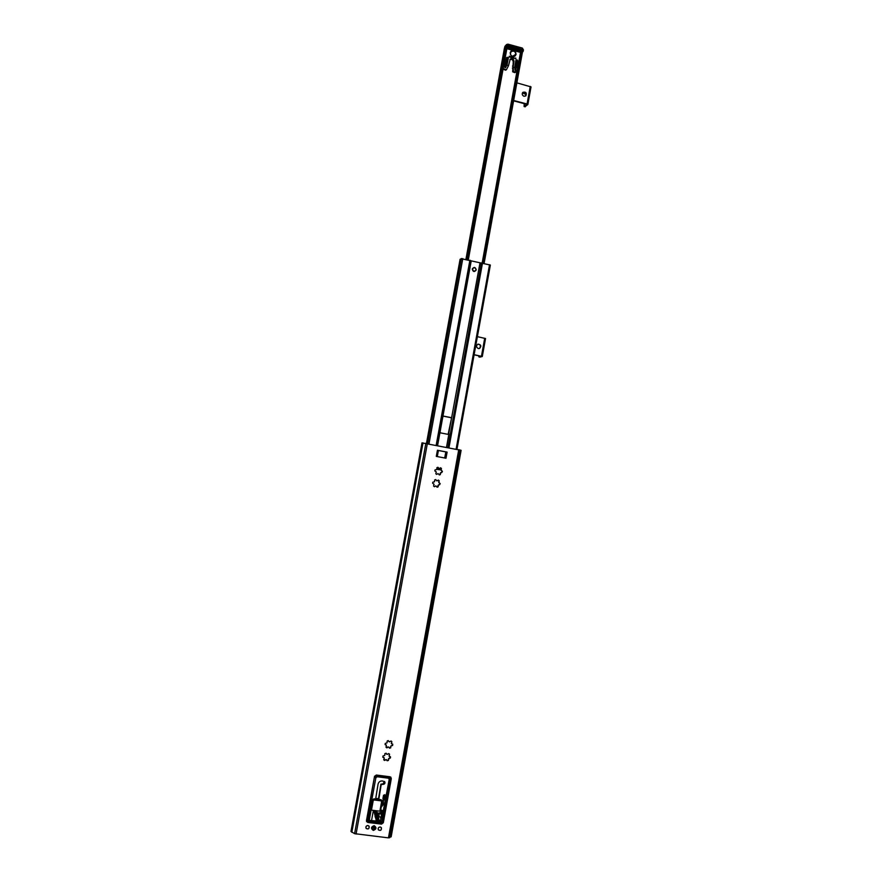 <?xml version="1.0" encoding="UTF-8"?>
<svg xmlns="http://www.w3.org/2000/svg" width="882" height="882" viewBox="0 0 882 882"><rect width="100%" height="100%" fill="white"/><g stroke="black" fill="none" stroke-linecap="round" stroke-linejoin="round"><path stroke-width="1.32" d="M505.728 47.771L505.607 48.697L506.389 48.918L506.808 48.058M505.64 47.849L504.405 48.466M520.689 51.74L521.35 52.975L522.342 52.688L521.67 52.093M513.6 100.857L526.741 104.296L524.084 106.524L524.228 103.635M525.595 96.039L525.893 94.407M525.022 106.645L527.811 104.572L527.072 103.999L513.666 100.493M523.996 96.27C522.133 95.311 521.769 93.999 522.883 92.323C525.926 91.629 526.918 92.797 525.881 95.829L523.996 96.27M525.694 95.973C526.543 93.139 525.562 91.982 522.739 92.489M516.874 82.853L531.03 86.91L527.833 104.396M479.995 348.048L480.447 345.501M474.097 354.818L481.153 356.317L478.882 356.912L478.65 355.788M479.907 357.111L482.289 356.515L474.119 354.674M478.32 348.555C476.06 347.177 475.96 345.7 478.022 344.112C481.208 344.708 481.671 346.174 479.4 348.5L478.32 348.555M479.213 348.555C481.329 346.317 480.899 344.851 477.901 344.145M477.382 336.659L485.541 338.545L482.256 356.482M456.942 449.269L490.359 265.063L461.209 258.691M448.122 434.374L451.441 418.564L450.845 417.649L443.359 416.172M446.501 447.251L448.96 433.746L448.078 434.363L440.669 432.919L440.063 432.015L471.209 260.962M437.604 445.531L440.063 432.015M448.684 433.768L479.984 262.979M442.841 416.767L443.723 416.15L451.121 417.627L451.441 418.564M474.549 267.753C476.181 268.657 476.346 269.76 475.067 271.05C472.598 271.039 472.035 269.991 473.391 267.908L474.549 267.753M461.088 259.176L460.095 259.253L426.48 443.392M476.247 269.936C475.387 266.981 474.042 266.673 472.223 269.021C473.083 271.976 474.428 272.284 476.247 269.936M514.338 50.726L520.501 52.402L520.854 51.432L507.205 47.738L506.852 48.697L514.338 50.726L516.091 54.287L515.342 55.787C511.273 56.988 509.807 55.467 510.943 51.233L513.037 50.373M505.276 64.827L506.334 66.15L505.518 67.682L504.713 67.164L505.276 64.827L503.986 64.474L506.852 48.697M506.191 65.07L505.452 63.89L505.882 61.486L507.293 63.724L506.544 65.731L505.684 64.926M514.834 67.385L514.912 65.764L516.962 64.463L516.521 66.856L514.834 67.947L513.137 66.922L513.986 61.365C513.655 58.774 512.398 58.025 510.215 59.116L508.506 65.687L506.808 65.235M515.948 67.682L515.639 70.395L514.834 70.02L515.441 67.55M520.501 52.402L517.646 68.135L516.356 67.793M509.123 56.966L509.256 56.227L515.926 58.62L509.123 56.966M505.981 60.968L506.422 58.576L507.823 60.803L507.393 63.206L505.981 60.968M506.577 57.672L508.352 57.914L507.922 60.285L506.577 57.672M515.011 65.246L515.441 62.854L517.491 61.553L517.05 63.945L515.011 65.246M515.97 59.965L517.183 59.91L517.58 61.034L515.54 62.335L515.97 59.965M522.232 52.347L523.158 51.343L522.243 49.877L507.845 45.963L504.515 48.201M515.253 55.875L515.992 53.824M512.828 50.539L510.865 51.299M513.137 66.922L513.401 71.74L516.499 71.806L517.646 68.135M509.895 59.557C511.968 59.017 513.07 59.877 513.214 62.148L512.663 71.806L514.691 72.633L516.499 71.806M516.433 67.374L514.834 68.675M503.258 68.013L504.35 69.314L506.433 69.678L508.506 65.687M503.986 64.474L503.655 65.808M507.15 64.507L506.4 65.29L505.607 63.019M503.049 69.149L505.662 70.218L506.334 69.755M516.863 61.486L515.86 60.549M516.334 64.397L516.709 62.324L515.386 63.173M517.491 61.553L516.709 62.324M507.448 59.524L507.304 58.234L506.522 58.025L507.26 57.242M516.962 64.463L514.856 66.084M515.805 67.308L516.191 65.235M507.293 63.724L506.544 64.496M506.334 66.15L505.651 66.845L505.033 65.863M505.177 67.826L505.651 66.845M515.22 70.527L515.661 68.146M506.907 62.446L506.136 60.108M507.823 60.803L507.073 61.586M461.11 450.327L422.004 442.863L350.97 831.461L354.597 833.655L388.444 837.867L391.178 836.698L461.11 450.327M437.428 450.261L447.108 452.113L445.994 458.243L436.303 456.391L437.428 450.261L447.108 452.113M445.344 451.827L438.641 450.548M390.528 757.01L390.34 758.035L388.576 758.586L388.411 760.449L387.154 760.758L386.195 759.578L384.541 760.46L383.758 759.821L384.276 758.013L382.854 757.252L382.975 755.995L384.739 755.455L384.905 753.592L386.162 753.272L387.121 754.463L388.775 753.581L389.557 754.22L389.039 756.028L390.296 756.69M387.077 760.571L388.19 760.163L390.296 756.734M383.703 759.711L386.768 759.843M389.205 756.337L389.381 754.044M382.788 757.076L384.067 757.66M386.47 754.088L386.029 753.195M385.07 744.496L386.371 745.081L385.147 744.662L385.258 743.405L387.033 742.876L387.187 741.012L388.157 740.604L389.414 741.883L391.057 741.001L391.828 741.641L391.321 743.449L392.733 744.21L392.622 745.466L390.858 746.007L392.391 745.202L392.578 744.121M385.996 747.142L388.477 746.988L386.834 747.87L386.051 747.241L386.338 745.047M391.509 743.78L391.762 742.126M389.37 748.002L390.472 747.605L390.858 746.007L390.704 747.87L389.447 748.179L389.072 747.286M388.764 741.519L388.312 740.615M439.523 483.248L438.211 480.084L439.236 480.778L438.74 482.542L440.195 483.579L439.589 484.769L439.776 483.27M437.185 487.217L438.288 485.034L438.133 486.864L437.097 487.217L435.862 485.883L434.473 486.732L433.58 486.026L434.076 484.262L432.621 483.215L432.797 482.2L434.539 481.759L434.683 479.929L435.719 479.576L436.866 480.899L435.587 479.599M434.341 486.688L435.818 485.883M436.579 474.406L438.056 473.59L436.579 474.395L435.818 473.733L436.314 471.969L434.848 470.922L435.035 469.919L436.766 469.478L436.921 467.647L437.935 467.295L439.247 468.64L440.713 467.846L441.463 468.507L440.967 470.271L442.433 471.308L441.816 472.498L441.981 470.988M439.203 474.891L441.32 472.377M441.783 470.977L440.427 467.813M439.093 468.629L437.803 467.317M366.559 821.627L381.278 823.788L383.317 822.73L381.498 824.119L367.706 822.454L366.449 820.69L374.519 776.403L376.338 775.024L390.087 776.799L391.321 778.574L383.317 822.73M391.024 778.696L390.902 777.196M436.866 480.899L438.475 480.117M439.589 484.769L438.288 485.034L439.126 484.648M441.816 472.498L440.515 472.763L440.361 474.582L439.423 474.935L438.056 473.59M372.347 829.234L372.138 828.981C371.576 827.283 372.193 826.313 373.979 826.059L375.324 827.14M374.177 825.662C370.969 826.897 370.683 828.485 373.318 830.414C376.515 829.179 376.812 827.603 374.177 825.662M367.937 825.486L369.117 826.213C369.349 828.848 368.334 829.565 366.085 828.385C365.534 826.699 366.162 825.728 367.937 825.486M380.197 826.952L381.366 827.658C381.641 830.271 380.649 831.009 378.378 829.885C377.805 828.187 378.411 827.206 380.197 826.952M439.236 480.778L438.321 480.172M439.953 468.408L439.699 469.797L436.976 469.29L437.252 467.758L437.847 467.879L437.582 469.4M440.471 468.364L441.463 468.507M440.339 457.163L441.066 457.295M381.752 813.612L382.369 822.608L369.139 821.01L368.213 819.687L375.842 777.781L377.198 776.744L388.653 778.233L389.59 779.556L382.402 819.135M368.235 820.26L381.619 821.506L382.369 822.608M381.807 811.76L380.671 812.278L381.333 813.877L379.017 813.866L378.995 816.313L376.548 816.015M380.616 817.008L380.881 821.175M381.289 817.162L378.874 816.611L381.289 817.162L381.333 813.877M381.807 811.308L381.928 810.271M378.433 799.39L380.903 784.131L382.843 783.966L384.541 781.518M381.344 806.534L383.008 804.163L383.141 799.765M384.012 799.169L382.909 798.695L383.538 795.255L384.927 794.836L384.232 800.018L384.75 794.671M382.997 798.232L383.615 798.464M389.491 776.722L390.517 777.703M389.657 776.744L388.907 776.656M374.574 776.204L376.746 775.124M380.671 812.576L377.573 813.314M380.792 810.062L381.421 810.977M381.112 813.215L377.86 814.141M369.271 820.106L371.102 810.084M370.771 809.874L368.919 820.073M373.395 810.393L371.576 820.392M381.818 811.264L381.421 810.139M375.644 799.037L378.058 784.197C378.643 781.981 380.032 780.901 382.237 780.945L384.684 781.684C385.313 783.216 384.795 784.109 383.141 784.363L381.2 784.528L378.786 799.434M380.704 810.051L382.104 810.448L382.104 811.738M368.863 820.062L370.727 809.808M381.906 803.447L383.461 799.213L383.306 804.582L381.211 807.228M380.186 827.029L381.3 827.702C381.564 830.205 380.605 830.91 378.444 829.83C377.893 828.209 378.477 827.283 380.186 827.029M367.926 825.563L369.051 826.258C369.271 828.771 368.301 829.466 366.151 828.341C365.633 826.721 366.217 825.795 367.926 825.563M366.846 820.944L366.526 820.304M373.67 829.245L374.045 827.195L373.67 829.245M370.616 809.444L371.454 810.15L373.185 800.658L372.27 800.36L370.616 809.444L372.182 800.206L370.749 809.852M373.185 800.658L374.089 799.963L380.98 800.834L381.597 801.716L379.877 811.186L380.561 810.845L382.204 801.683M379.877 811.186L371.454 810.15M373.373 810.503L375.545 810.657M468.254 259.815L506.797 48.289M467.967 259.749L506.389 48.918M483.182 263.244L521.35 52.975M483.975 263.42L522.133 53.185M482.796 263.156L521.097 52.17M484.042 263.442L522.232 52.997M465.972 259.297L504.438 48.289M466.005 259.308L504.758 46.812L506.444 44.596L507.955 44.155L507.977 45.225L523.434 49.877L523.147 51.211L506.246 46.603M466.468 259.407L505 48.047M466.997 259.529L505.529 48.124M467.162 259.573L505.607 48.697M525.341 106.733L524.272 106.457M527.072 103.999L530.258 86.403M480.04 357.133L478.959 356.901M481.462 356.229L484.714 338.236M456.115 449.103L489.532 264.699M448.971 447.725L482.487 263.079M437.031 445.421L470.701 260.499M436.182 445.256L469.897 260.201M447.869 447.516L481.385 262.946M428.983 443.867L462.796 258.569M427.616 443.602L461.407 258.481M461.187 258.635L427.428 443.569L461.22 258.591M426.712 443.437L460.349 259.187M426.535 443.403L460.161 259.209M522.243 49.877L522.199 48.135M523.158 51.343L523.434 49.877L522.342 48.069L507.955 44.155L505.154 45.996L504.548 48.168M505.838 46.779L506.103 45.302L507.977 45.225L507.845 45.963M504.769 46.933L505.154 45.996M513.126 67.363L512.387 68.101M513.258 65.367L512.486 66.139M517.646 60.649L516.874 61.431M517.183 59.91L516.411 60.693M508.352 57.914L507.591 58.708M508.054 57.451L507.304 58.234M515.727 57.969L515.132 58.587M513.986 61.365L513.214 62.148M510.171 52.898L510.91 51.377C513.809 49.91 515.485 50.902 515.937 54.364L513.732 56.591M512.596 56.338C505.97 53.284 515.948 46.955 515.838 54.276L512.596 56.338M510.248 52.512L510.887 51.399C515.32 50.583 516.753 52.06 515.198 55.82L514.096 56.525M510.887 51.399L510.259 52.468M460.977 450.261L390.991 836.941M438.409 450.47L437.296 456.578M445.818 451.893L444.704 457.99M458.761 449.611L388.444 837.867M427.351 443.547L356.063 834.041M422.985 442.929L351.83 832.299M425.874 443.304L354.597 833.655M459.853 449.864L389.612 837.79M438.839 469.643L439.027 468.607M440.934 468.441L440.085 468.276M381.785 812.972L381.024 811.87M381.708 813.788L380.671 812.278M381.134 821.55L380.627 820.789M368.511 822.046L380.748 823.534L368.489 822.057L366.934 821.098L368.489 822.057L380.748 823.534L383.45 821.473L391.024 779.699M368.61 821.759L366.68 819.444M366.57 820.051L366.934 821.098M367.055 819.543L374.321 777.538M374.696 777.637L376.967 775.421L374.442 776.855M376.967 775.906L389.183 776.998L376.812 775.223M389.183 777.494L391.046 779.677L390.561 777.77L389.028 776.81M390.726 779.71L383.152 821.495L391.046 779.677L390.417 777.571M383.152 821.495L380.881 823.237M382.071 818.661L389.249 779.126L382.049 817.217M389.59 779.556L389.171 778.442M388.753 778.244L388.973 779.038M369.139 821.01L368.191 819.797M376.052 815.96L375.291 815.751M375.798 816.225L376.779 816.346M378.51 816.556L381.112 817.217M377.011 813.821L375.875 814.362M378.885 813.369L377.772 813.634M375.589 813.821L375.456 814.516M372.336 829.223C373.681 830.37 374.751 830.083 375.545 828.374L374.144 826.368C372.391 826.621 371.796 827.57 372.336 829.223L373.494 829.94L375.545 828.363L374.839 826.434M371.917 828.485L372.303 829.179M373.582 829.764L375.357 828.396C375.423 824.449 369.944 828.65 373.582 829.764M375.666 798.96L378.444 799.312M378.521 798.827L375.743 798.475M381.597 801.716L382.237 801.65L381.95 800.393L380.87 799.687L381.917 800.36M380.87 799.687L373.99 798.827L380.98 799.831L374.089 798.971L372.27 800.36L374.012 798.849L374.089 799.963M380.98 800.834L380.98 799.831L381.95 800.393L382.237 801.65L380.561 810.845M375.754 798.364L378.543 798.706L375.765 798.342M506.907 47.981L505.794 47.683M506.907 48.003L468.309 259.837M521.879 52.038L520.777 51.74M517.216 69.898L482.156 263.012M504.394 48.367L465.939 259.286M505.54 48.014L466.986 259.529M522.342 52.688L484.097 263.453M524.084 106.524L525.143 106.799M531.03 86.91L527.855 104.495M522.442 92.93L526.234 94.55M478.882 356.912L479.962 357.133M485.541 338.545L482.289 356.515M456.975 449.269L490.359 265.063M426.469 443.392L460.095 259.253M515.176 55.842L514.14 56.503M380.748 823.534L383.461 821.451M372.182 800.206L373.99 798.827M377.617 821.12C379.458 820.745 380.109 820.833 379.558 821.351M376.393 820.977C379.855 819.742 380.484 819.808 378.279 821.197M375.897 820.91L378.676 818.485C379.492 815.53 373.538 817.559 375.236 816.798C378.521 814.527 378.433 812.465 374.971 810.58M376.934 810.823C374.387 811.804 373.329 811.672 373.77 810.437M379.051 820.425L376.283 820.811M378.863 819.676L376.096 820.051L378.676 818.86L375.908 819.301L378.499 818.11L375.721 818.54L378.312 817.349L375.534 817.79M378.124 816.655L375.357 817.03M377.937 815.905L375.17 816.28M377.75 815.144L374.982 815.519M377.562 814.395L374.795 814.77M377.375 813.634L374.607 814.009M377.198 812.884L374.42 813.259M377.011 812.124L374.233 812.498M376.823 811.374L374.056 811.749M376.349 810.756L373.869 810.988"/></g></svg>
